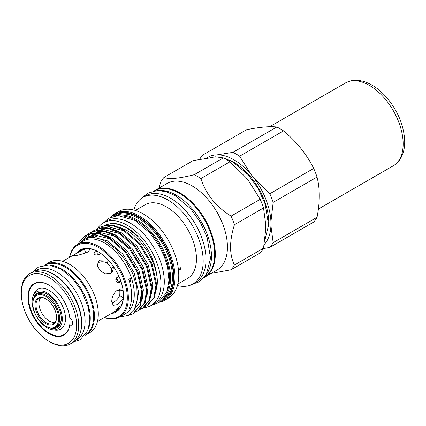 <?xml version="1.0" encoding="UTF-8"?>
<svg xmlns="http://www.w3.org/2000/svg" width="426" height="426" viewBox="0 0 426 426"><rect width="100%" height="100%" fill="white"/><g stroke="black" fill="none" stroke-linecap="round" stroke-linejoin="round"><path stroke-width="0.64" d="M46.264 326.422L45.747 326.124A18.254 10.538 -120 0 0 45.752 326.124A18.254 10.538 -120 0 0 58.655 318.669A18.254 10.538 -120 0 0 45.752 296.315A18.254 10.538 -120 0 0 32.845 303.765A18.254 10.538 -120 0 0 45.747 326.124L46.264 326.422A18.984 10.959 60 0 0 55.758 327.36L58.532 325.757M32.845 303.765L32.845 303.168A18.984 10.959 60 0 1 36.774 294.478A18.984 10.959 60 0 1 46.264 295.42A18.984 10.959 60 0 1 58.666 312.151A18.984 10.959 60 0 1 55.758 327.36M45.752 323.664A15.24 8.802 60 0 1 34.975 304.995A15.24 8.802 60 0 1 45.752 298.775L45.752 298.775A15.24 8.802 60 0 1 56.525 317.439A15.24 8.802 60 0 1 45.752 323.664M46.013 298.93A14.511 8.376 -120 0 0 39.011 298.354A14.511 8.376 -120 0 0 36.785 309.984A14.511 8.376 -120 0 0 46.264 322.77A14.511 8.376 -120 0 0 53.522 323.488A14.511 8.376 -120 0 0 56.525 317.136M54.853 322.365A14.511 8.376 60 0 1 49.235 321.055A14.511 8.376 60 0 1 40.209 309.633A14.511 8.376 60 0 1 40.646 297.763M47.206 292.939A21.359 12.333 60 0 1 62.058 315.788A21.359 12.333 60 0 1 52.595 329.777A21.359 12.333 60 0 1 47.206 327.818A21.359 12.333 60 0 1 33.1 296.011A21.359 12.333 60 0 1 47.206 292.939M33.1 296.011L34.032 293.727A23.015 13.286 60 0 1 49.235 290.415A23.015 13.286 60 0 1 65.237 315.038A23.015 13.286 60 0 1 55.039 330.113L52.595 329.777M33.526 298.679A19.894 11.486 60 0 1 47.206 294.132L47.206 294.132A19.894 11.486 60 0 1 61.275 318.499A19.894 11.486 60 0 1 50.497 328.073M47.467 294.286A19.165 11.065 -120 0 0 38.138 293.482A19.165 11.065 -120 0 0 36.908 294.403M38.42 293.53A19.165 11.065 60 0 1 38.926 293.099M70.279 343.91L73.123 342.27A40.577 23.43 -120 0 0 81.526 323.696A40.577 23.43 -120 0 0 63.815 282.859A40.577 23.43 -120 0 0 32.541 271.99L29.703 273.625A40.577 23.43 60 0 1 60.971 284.499A40.577 23.43 60 0 1 78.688 325.336A40.577 23.43 60 0 1 70.279 343.91A40.577 23.43 60 0 1 49.991 341.902L48.958 341.306A39.117 22.583 -120 0 0 76.621 325.336A39.117 22.583 -120 0 0 48.958 277.427A39.117 22.583 -120 0 0 21.3 293.397A39.117 22.583 -120 0 0 48.958 341.306M21.3 293.397L21.3 292.204A40.577 23.43 60 0 1 29.703 273.625M69.768 317.807A4.382 2.529 60 0 1 72.548 321.673A4.382 2.529 60 0 1 71.856 325.113A4.382 2.529 60 0 1 69.768 324.953A29.756 17.178 60 0 1 47.408 332.695A29.756 17.178 60 0 1 27.919 297.22A29.756 17.178 60 0 1 48.958 285.074A29.756 17.178 60 0 1 69.768 317.807M71.989 325.027A4.382 2.529 -120 0 1 69.939 324.74A4.382 2.529 -120 0 1 69.768 324.633L69.768 324.953M69.768 324.633A29.367 16.955 60 0 1 47.685 332.221A29.367 16.955 60 0 1 28.467 297.22A29.367 16.955 60 0 1 49.096 285.154M42.861 270.308A40.156 23.185 60 0 1 53.351 274.04A40.156 23.185 60 0 1 79.737 334.181M35.667 270.67L36.625 270.116A40.156 23.185 60 0 1 56.706 272.107A40.156 23.185 60 0 1 82.937 307.492A40.156 23.185 60 0 1 76.781 339.671L75.823 340.225M52.558 265.563A40.156 23.185 60 0 1 61.866 269.125A40.156 23.185 60 0 1 88.693 328.153M45.667 264.913A40.156 23.185 60 0 1 65.226 267.187A40.156 23.185 60 0 1 91.318 302.103A40.156 23.185 60 0 1 85.812 334.442M85.823 253.108L84.327 249.247L76.1 253.545L73.038 255.568L78.059 255.222L86.829 252.586C89.215 251.031 89.961 249.774 89.077 248.821L89.433 249.748M108.183 259.919L99.892 260.132L98.14 261.697L97.511 266.138L100.483 270.947L105.552 273.982L110.627 273.481L112.475 271.777L113.625 266.767M98.001 262.821C100.664 261.404 103.635 261.399 106.926 262.799L108.614 260.392M123.21 291.256L121.937 290.111L117.155 290.314C113.657 293.067 111.857 296.8 111.756 301.502L113.178 305.288L117.155 304.622C119.759 303.099 121.825 300.825 123.354 297.795A34.772 20.075 60 0 1 121.069 305.639L115.867 309.521C115.675 310.314 116.799 309.888 119.237 308.243A34.772 20.075 60 0 1 116.303 310.639L97.458 321.518M123.354 297.795L119.685 295.676C118.098 298.669 115.994 300.921 113.369 302.439L111.9 303.131M120.057 289.563L123.226 291.389M85.248 335.235A40.577 23.43 -120 0 0 86.031 334.82L89.902 332.584A40.577 23.43 -120 0 0 98.305 314.01A40.577 23.43 -120 0 0 80.594 273.173A40.577 23.43 -120 0 0 49.325 262.299L45.449 264.535A40.577 23.43 -120 0 0 44.698 265.004M86.031 334.82A40.577 23.43 -120 0 0 94.434 316.241A40.577 23.43 -120 0 0 76.723 275.409A40.577 23.43 -120 0 0 45.449 264.535M118.236 307.295L119.237 308.243M115.691 309.883L115.867 309.521M116.176 278.364L116.351 279.307L117.677 280.596C118.955 281.506 120.084 281.634 121.069 280.984C119.28 283.034 117.549 283.082 115.867 281.128L115.808 279.27L118.758 276.341M100.744 253.268C99.306 254.876 97.245 255.334 94.572 254.641C93.507 253.172 94.343 252.011 97.091 251.154L97.314 254.972M239.63 156.204L283.514 130.873A57.68 33.303 -120 0 0 280.17 128.78A57.68 33.303 -120 0 0 276.825 127.007L232.942 152.343A57.68 33.303 60 0 1 236.286 154.116A57.68 33.303 60 0 1 239.63 156.204L251.026 174.452L253.955 178.095A52.206 30.139 60 0 1 270.925 221.845L270.925 225.748A52.206 30.139 60 0 1 264.184 244.524M283.514 130.873C296.507 141.597 306.566 154.116 313.701 168.424L269.818 193.761A57.68 33.303 60 0 1 273.162 202.382L270.925 221.845M273.162 202.382L317.045 177.046A57.68 33.303 -120 0 0 313.701 168.424M317.045 177.046C320.027 188.723 320.027 202.137 317.045 217.292L273.162 242.628A57.68 33.303 60 0 1 269.818 247.389L263.311 248.587M269.818 247.389L313.701 222.052A57.68 33.303 -120 0 0 317.045 217.292M229.918 160.336A49.075 28.334 60 0 1 234.05 162.434A49.075 28.334 60 0 1 268.502 227.17M206.248 158.413A52.206 30.139 60 0 1 214.15 155.112L217.079 154.851A52.206 30.139 60 0 1 234.05 159.878A52.206 30.139 60 0 1 251.026 174.452M217.079 154.851L232.942 152.343M204.347 277.347A49.98 28.856 -120 0 0 204.959 277.012L217.09 270.004A49.98 28.856 -120 0 0 224.752 229.955A49.98 28.856 -120 0 0 192.105 185.917A49.98 28.856 -120 0 0 167.114 183.441L154.979 190.443A49.98 28.856 -120 0 0 154.382 190.805M204.959 277.012A49.98 28.856 -120 0 0 212.622 236.962A49.98 28.856 -120 0 0 179.969 192.919A49.98 28.856 -120 0 0 154.979 190.443M211.158 273.433L231.078 269.754A57.68 33.303 -120 0 0 234.428 264.993C229.294 254.546 229.294 241.132 234.428 224.747A57.68 33.303 -120 0 0 231.078 216.12C215.913 206.605 205.854 194.091 200.896 178.569A57.68 33.303 -120 0 0 197.547 176.481A57.68 33.303 -120 0 0 194.203 174.708C179.037 178.569 168.978 179.468 164.021 177.402L193.122 160.602L208.985 158.094L223.309 157.908L194.203 174.708M158.504 190.491A49.831 28.771 60 0 1 176.226 195.199A49.831 28.771 60 0 1 206.775 233.24A49.831 28.771 60 0 1 206.679 273.939M154.755 190.747A49.831 28.771 60 0 1 179.452 193.34A49.831 28.771 60 0 1 211.951 237.053A49.831 28.771 60 0 1 204.581 277.054M180.315 267.011L181.05 266.948L180.315 269.397L179.591 269.477L180.315 267.011M177.818 284.041L187.664 278.354A42.493 24.532 -120 0 0 194.176 244.3A42.493 24.532 -120 0 0 166.417 206.855A42.493 24.532 -120 0 0 145.17 204.752L135.324 210.439M164.66 300.277L168.403 298.115A49.98 28.856 -120 0 0 176.066 258.065A49.98 28.856 -120 0 0 143.418 214.022A49.98 28.856 -120 0 0 118.428 211.552L114.685 213.708A49.98 28.856 60 0 1 139.675 216.184A49.98 28.856 60 0 1 172.322 260.227A49.98 28.856 60 0 1 164.66 300.277A49.98 28.856 60 0 1 159.079 302.3M177.429 285.548A49.98 28.856 -120 0 0 192.824 284.014A49.98 28.856 -120 0 0 200.486 243.97A49.98 28.856 -120 0 0 167.833 199.927A49.98 28.856 -120 0 0 142.843 197.451A49.98 28.856 -120 0 0 133.823 210.018M192.824 284.014L195.667 282.374A49.98 28.856 -120 0 0 203.324 242.325A49.98 28.856 -120 0 0 170.677 198.287A49.98 28.856 -120 0 0 145.687 195.811L142.843 197.451M160.187 301.486A49.251 28.435 -120 0 0 172.168 263.54A49.251 28.435 -120 0 0 139.158 217.079A49.251 28.435 -120 0 0 111.399 216.983M167.375 290.553A47.078 27.179 -120 0 0 136.24 220.535A47.078 27.179 -120 0 0 124.461 216.222M116.463 215.742A47.808 27.599 60 0 1 136.757 219.646A47.808 27.599 60 0 1 166.992 258.683A47.808 27.599 60 0 1 163.792 297.721M97.57 228.485A47.696 27.536 60 0 1 103.358 222.883A47.696 27.536 60 0 1 127.204 225.248A47.696 27.536 60 0 1 158.365 267.278A47.696 27.536 60 0 1 151.054 305.501A47.696 27.536 60 0 1 143.471 307.7M103.358 222.883L106.713 220.945A47.696 27.536 60 0 1 130.558 223.309A47.696 27.536 60 0 1 161.72 265.339A47.696 27.536 60 0 1 154.409 303.562L151.054 305.501M135.787 306.283L138.69 292.582L134.238 272.949L122.747 253.944L107.192 240.722L91.638 236.883L85.168 238.927L83.789 239.726A42.898 24.767 60 0 1 89.412 237.857C94.354 237.122 99.716 238.304 105.494 241.404L116.133 249.279L125.564 260.483L132.736 273.625L136.815 287.167L137.353 299.537L134.36 309.308L128.199 315.384L119.568 317.082M156.528 289.163A42.898 24.767 -120 0 0 156.949 276.522C154.43 258.497 140.985 237.948 125.883 229.928L117.991 226.749M151.597 293.855L152.71 284.488L148.259 264.855L136.762 245.85L121.208 232.628L113.316 229.444M121.852 234.811L119.658 233.523L104.104 229.683L100.765 230.359M146.922 296.549L148.035 287.188L143.583 267.555L132.092 248.55L116.538 235.328L108.646 232.143M117.182 237.511L114.988 236.222L99.434 232.383L96.095 233.059M142.252 299.249L143.365 289.888L138.913 270.254L127.422 251.249L111.862 238.022L103.971 234.843M134.126 309.707L140.005 302.172L141.799 290.165M112.507 240.205L110.313 238.917L94.758 235.077L88.288 237.128L86.782 238.118M113.524 226.036L110.329 226.094L104.817 227.628M104.008 228.054L100.797 230.029M103.097 228.608L101.638 229.694M100.435 230.817L99.657 231.669M99.061 232.426L98.417 233.331M97.421 234.998L96.489 236.989M124.333 230.823L108.779 226.983L105.44 227.665M104.306 228.064L102.309 229.034M99.87 230.775L98.741 231.861M98.113 232.564L97.591 233.208M97.234 233.688L96.926 234.13M96.388 234.987L95.387 236.867M108.854 228.73L105.653 228.789L100.147 230.328M99.338 230.748L96.127 232.724M98.422 231.307L96.968 232.394M95.759 233.517L94.987 234.369M94.386 235.12L93.262 236.787M99.631 230.764L97.634 231.733M95.2 233.475L94.066 234.561M93.438 235.264L92.256 236.829M104.178 231.43L100.983 231.488L95.472 233.022M94.663 233.448L91.452 235.424M93.752 234.002L92.293 235.088M91.611 235.7L90.317 237.069M94.961 233.459L92.964 234.428M90.743 235.983L89.396 237.261M99.508 234.13L96.308 234.183L89.838 236.233L88.288 237.128M89.077 236.702L87.623 237.788M111.213 313.579A35.827 20.682 -120 0 0 121.804 305.075A35.827 20.682 -120 0 0 98.14 251.718A35.827 20.682 -120 0 0 89.098 248.427A35.827 20.682 -120 0 0 76.44 253.348M89.572 248.496A35.193 20.315 -120 0 0 78.831 251.968M104.423 317.498A41.253 23.819 -120 0 0 127.134 294.062A41.253 23.819 -120 0 0 98.14 247.288A41.253 23.819 -120 0 0 69.651 257.267M104.279 317.583A41.982 24.239 -120 0 0 119.647 317.035A41.982 24.239 -120 0 0 126.08 283.391A41.982 24.239 -120 0 0 98.651 246.393A41.982 24.239 -120 0 0 77.66 244.316A41.982 24.239 -120 0 0 69.502 257.352M119.647 317.035L125.585 313.605A41.982 24.239 -120 0 0 131.325 307.583A41.982 24.239 -120 0 0 131.325 277.784A41.982 24.239 -120 0 0 104.588 242.969A41.982 24.239 -120 0 0 83.597 240.887L77.66 244.316M84.896 235.711L92.533 233.107L100.392 233.736L109.125 237.223L125.713 251.361L137.96 271.676L142.689 292.662L140.569 305.245L133.791 313.296L133.05 313.722L139.829 305.671L141.949 293.088L137.22 272.102L124.972 251.787L108.385 237.649L99.652 234.162L91.798 233.533L84.896 235.711L77.319 244.519M127.944 315.517L133.05 313.722M98.917 227.617L106.553 225.013L114.408 225.642L123.141 229.129L139.728 243.267L151.975 263.582L156.704 284.568L154.585 297.156L147.806 305.202L147.071 305.628L153.85 297.582L155.969 284.994L151.235 264.008L138.988 243.693L122.4 229.555L113.667 226.068L105.813 225.439L98.917 227.617L97.027 228.89M145.01 306.608L147.071 305.628M94.242 230.317L101.878 227.713L109.738 228.341L118.465 231.824L135.058 245.967L147.305 266.282L152.034 287.268L149.915 299.851L143.136 307.897L142.396 308.323L149.175 300.277L151.294 287.694L146.565 266.708L134.318 246.393L117.73 232.255L108.997 228.767L101.143 228.139L94.242 230.317L92.357 231.59M140.34 309.303L142.396 308.323M89.572 233.017L97.208 230.407L105.062 231.036L113.795 234.524L130.383 248.662L142.63 268.976L147.359 289.962L145.245 302.551L138.461 310.597L137.726 311.023L144.505 302.977L146.624 290.388L141.89 269.402L129.642 249.088L113.055 234.95L104.322 231.467L96.468 230.833L89.572 233.017L87.681 234.289M135.665 312.002L137.726 311.023M92.016 231.861L90.317 233.464M90.019 233.799L87.341 237.719M83.437 239.934L87.751 234.412M88.086 234.13L89.945 232.804M87.346 234.556L82.649 240.456M156.949 276.522C155.282 262.027 149.111 248.816 138.439 236.877A44.815 25.874 -120 0 0 126.948 227.75A44.815 25.874 -120 0 0 111.064 223.512L103.933 225.466M138.439 236.877L126.714 227.788L118.268 224.3L110.403 223.57M130.596 304.499A54.762 31.615 -120 0 0 131.325 307.583L128.748 309.074A41.982 24.239 60 0 0 128.748 279.275L131.325 277.784A54.762 31.615 -120 0 0 129.877 283.013M156.656 273.961A42.584 24.586 60 0 1 156.997 286.432M119.685 295.676A29.623 17.104 -120 0 0 119.706 289.558M113.337 266.346L111.676 268.705L111.378 272.959M111.676 268.705A29.623 17.104 -120 0 0 106.926 262.799M117.677 280.596A29.623 17.104 -120 0 0 116.591 277.752M62.681 261.292L81.531 250.408A34.772 20.075 60 0 1 84.327 249.247M89.375 249.226L89.077 248.821A34.772 20.075 60 0 1 97.091 251.154M113.604 312.199A35.193 20.315 -120 0 0 121.98 304.627M99.966 233.634A42.584 24.586 60 0 1 100.76 232.292M101.34 231.456A42.584 24.586 60 0 1 101.713 230.961M102.102 230.493A42.584 24.586 60 0 1 102.645 229.896M103.374 229.172A42.584 24.586 60 0 1 104.705 228.091M104.663 228.086A42.584 24.586 -120 0 0 103.246 229.204M102.501 229.923A42.584 24.586 -120 0 0 101.99 230.477M101.59 230.945A42.584 24.586 -120 0 0 101.18 231.467M100.595 232.298A42.584 24.586 -120 0 0 99.812 233.602M79.843 243.054A42.898 24.767 60 0 1 83.789 239.726M110.137 217.537A49.98 28.856 60 0 1 114.685 213.708M234.428 224.747L263.529 207.941A57.68 33.303 -120 0 0 260.185 199.32L231.078 216.12M231.078 269.754L260.185 252.948A57.68 33.303 -120 0 0 263.529 248.188L234.428 264.993M164.021 177.402A57.68 33.303 -120 0 0 160.671 182.163L159.02 188.111M200.896 178.569L229.997 161.768A57.68 33.303 -120 0 0 223.309 157.908M260.185 199.32L248.789 181.077L245.861 177.434L229.997 161.768M263.529 248.188L265.765 228.725L265.765 224.821L263.529 207.941M253.955 178.095L269.818 193.761M270.925 225.748L273.162 242.628M199.629 159.404A57.68 33.303 60 0 1 202.755 155.043L214.15 155.112M202.755 155.043L246.638 129.706C259.626 127.092 269.69 126.192 276.825 127.007M58.032 326.194A19.165 11.065 60 0 1 57.403 326.412M55.891 327.285A19.165 11.065 -120 0 0 57.302 326.678A19.165 11.065 -120 0 0 61.269 318.201M345.427 82.979C350.124 80.562 354.256 79.284 362.83 81.222C371.344 83.645 379.284 89.066 386.648 97.49C398.161 111.277 404.178 126.037 404.7 141.773C404.721 148.104 403.39 153.605 400.722 158.275C398.837 161.491 396.345 163.999 393.251 165.815A47.824 27.61 -120 0 0 403.161 143.919A47.824 27.61 -120 0 0 382.282 95.791A47.824 27.61 -120 0 0 345.427 82.979L269.647 126.73M163.02 298.706A47.808 27.599 -120 0 0 169.74 260.249A47.808 27.599 -120 0 0 138.642 218.554A47.808 27.599 -120 0 0 115.222 215.918M113.204 216.376A48.537 28.02 60 0 1 139.158 217.659A48.537 28.02 60 0 1 171.316 262.027A48.537 28.02 60 0 1 161.614 300.223M73.874 341.801L80.093 339.783L87.926 330.406L89.865 320.038L88.379 307.631L81.6 290.91L72.186 278.13L60.913 269.024L49.086 264.961L38.42 267.054L33.329 271.57M393.251 165.815L318.387 209.038M208.484 158.147L215.322 156.816L223.9 157.987L232.793 161.864L248.161 174.692L258.177 188.622L265.142 204.054L268.604 225.04L264.764 240.695M142.444 197.691L147.678 193.228L157.54 190.497L166.145 191.684L175.011 195.545L190.779 208.857L200.209 222.095L207.111 237.383L210.545 258.236L206.269 274.642L198.995 281.884L192.414 284.243M151.299 305.357L157.918 303.03L166.731 292.348L168.984 280.287L167.407 266.442L164.138 256.164L159.287 246.132L149.893 232.942L135.026 220.45L118.14 215.62L108.822 218.234L103.603 222.745M36.774 294.478L39.549 292.88"/></g></svg>
